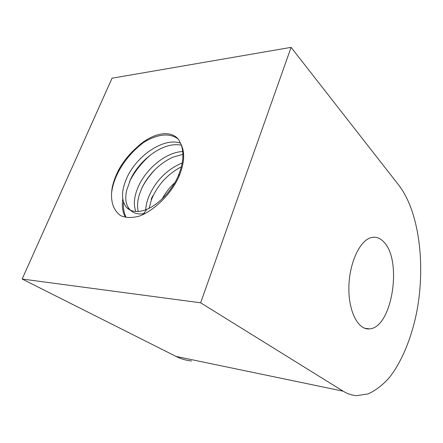 <?xml version="1.0" encoding="UTF-8"?>
<svg xmlns="http://www.w3.org/2000/svg" width="443" height="443" viewBox="0 0 443 443"><rect width="100%" height="100%" fill="white"/><g stroke="black" fill="none" stroke-linecap="round" stroke-linejoin="round"><path stroke-width="0.66" d="M174.907 182.577C169.691 187.367 165.488 192.738 162.304 198.691M182.189 162.952C167.925 168.982 157.221 179.254 150.066 193.774C147.414 199.422 145.957 204.771 145.708 209.832M153.029 196C158.91 183.961 167.604 174.642 179.11 168.041L181.32 166.928M182.749 151.534C166.402 152.121 147.17 167.875 138.858 185.473C134.163 195.623 133.155 204.301 135.835 211.505M138.233 211.51C137.081 206.698 137.408 201.183 139.213 194.97L141.97 187.749C148.931 174.01 159.131 163.849 172.576 157.276L182.915 154.33M149.164 208.299L151.428 199.727L153.012 196.039M139.34 216.084C132.053 218.1 125.812 217.945 120.618 215.625C112.849 209.821 110.058 200.408 112.24 187.378C115.557 172.493 123.569 159.336 136.267 147.907C143.072 142.159 150.133 138.26 157.459 136.2C165.616 133.985 172.416 134.855 177.853 138.797M145.354 213.354C138.742 214.777 133.642 213.609 130.048 209.844C125.973 205.447 124.81 199.045 126.571 190.64L130.607 179.21C137.286 164.874 151.584 151.55 165.555 146.639C171.247 144.662 176.524 144.191 181.392 145.232M136.289 147.945C151.401 133.011 171.397 128.741 179.016 140.287L181.237 144.806C184.897 152.486 184.404 162.387 179.758 174.509C173.135 191.337 157.387 207.739 142.696 214.717L139.318 216.173M180.6 143.155C163.783 137.18 137.341 155.493 127.324 176.796C121.183 190.274 120.95 200.524 126.626 207.54C131.294 212.125 138.044 212.734 146.877 209.367C158.594 204.417 171.984 190.75 178.313 175.744C183.203 163.827 184.177 153.511 181.237 144.806M151.146 199.2L152.769 195.812M141.832 188.054C145.454 181.098 150.094 174.719 155.753 168.91M129.417 181.84C134.478 171.845 141.383 162.991 150.138 155.283M111.503 193.763C112.129 187.5 114.039 180.971 117.234 174.171C123.342 161.789 132.136 151.224 143.621 142.469M383.699 241.867C402.704 260.29 392.166 327.992 369.44 328.878C358.326 330.212 348.48 311.8 348.868 287.623C349.128 263.474 359.644 240.671 370.929 237.658C375.625 236.385 379.884 237.791 383.699 241.867M343.12 391.169L200.64 302.807L291.095 47.362L399.021 185.484C419.161 211.904 425.601 264.321 416.957 310.859C411.752 337.322 402.128 361.283 389.314 377.635C382.658 385.1 375.581 390.527 368.089 393.927L356.659 395.638C352.052 395.366 347.539 393.877 343.12 391.169L176.009 356.41C181.076 358.93 186.248 360.464 191.537 360.995M176.009 356.41L22.15 279.029L200.64 302.807M291.095 47.362L112.046 78.206L22.15 279.029M125.419 217.103C122.595 212.319 121.703 206.3 122.739 199.045M126.039 217.208C123.968 213.044 123.115 208.077 123.486 202.296M126.632 207.546L129.998 209.893M364.583 328.213L369.44 328.878M146.877 209.367L142.696 214.717M178.313 175.744L179.758 174.509"/></g></svg>
